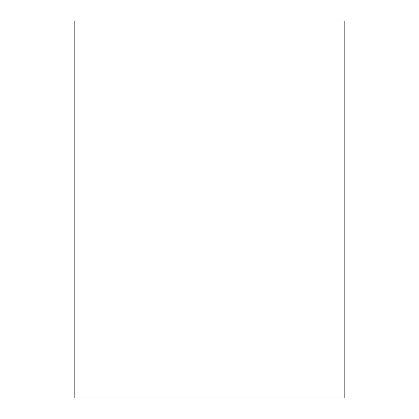 <?xml version="1.0" encoding="UTF-8"?>
<svg xmlns="http://www.w3.org/2000/svg" width="419" height="419" viewBox="0 0 419 419"><rect width="100%" height="100%" fill="white"/><g stroke="black" fill="none" stroke-linecap="round" stroke-linejoin="round"><path stroke-width="0.63" d="M344.177 209.5L344.177 398.05L74.823 398.05L74.823 20.95L344.177 20.95L344.177 209.5"/></g></svg>
